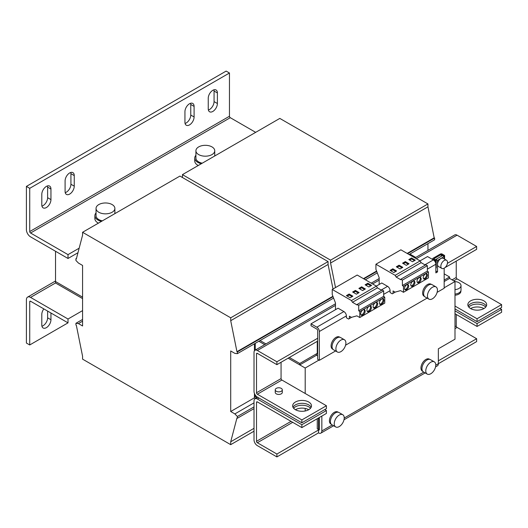 <?xml version="1.0" encoding="UTF-8"?>
<svg xmlns="http://www.w3.org/2000/svg" width="528" height="528" viewBox="0 0 528 528"><rect width="100%" height="100%" fill="white"/><g stroke="black" fill="none" stroke-linecap="round" stroke-linejoin="round"><path stroke-width="0.79" d="M43.824 308.893A6.475 3.736 120 0 0 41.798 314.45L41.798 325.024A6.475 3.736 120 0 0 43.138 327.987A6.475 3.736 120 0 0 46.372 327.664A6.475 3.736 120 0 0 50.952 319.737L50.952 313.012M41.936 326.225A6.475 3.736 120 0 0 43.045 325.743A6.475 3.736 120 0 0 47.619 317.816L47.619 311.084M419.087 282.473A2.944 1.696 120 0 0 421.007 279.88A2.944 1.696 120 0 0 420.552 277.523A2.944 1.696 120 0 0 419.087 277.669A2.944 1.696 120 0 0 417.16 280.262A2.944 1.696 120 0 0 417.615 282.619A2.944 1.696 120 0 0 419.087 282.473M417.259 282.275A2.944 1.696 120 0 0 418.249 281.992A2.944 1.696 120 0 0 420.077 277.385M425.324 278.87A2.944 1.696 120 0 0 427.244 276.276A2.944 1.696 120 0 0 426.796 273.92A2.944 1.696 120 0 0 425.324 274.065A2.944 1.696 120 0 0 423.403 276.659A2.944 1.696 120 0 0 423.852 279.015A2.944 1.696 120 0 0 425.324 278.87M423.496 278.672A2.944 1.696 120 0 0 424.492 278.388A2.944 1.696 120 0 0 426.32 273.781M406.6 289.681A2.944 1.696 120 0 0 408.52 287.087A2.944 1.696 120 0 0 408.071 284.731A2.944 1.696 120 0 0 406.6 284.876A2.944 1.696 120 0 0 404.679 287.47A2.944 1.696 120 0 0 405.128 289.826A2.944 1.696 120 0 0 406.6 289.681M404.771 289.483A2.944 1.696 120 0 0 405.768 289.199A2.944 1.696 120 0 0 407.596 284.592M412.843 286.077A2.944 1.696 120 0 0 414.764 283.483A2.944 1.696 120 0 0 414.315 281.127A2.944 1.696 120 0 0 412.843 281.272A2.944 1.696 120 0 0 410.923 283.866A2.944 1.696 120 0 0 411.371 286.222A2.944 1.696 120 0 0 412.843 286.077M411.015 285.879A2.944 1.696 120 0 0 412.012 285.595A2.944 1.696 120 0 0 413.84 280.988M381.632 304.286A3.175 1.835 120 0 0 383.711 301.488A3.175 1.835 120 0 0 383.222 298.94A3.175 1.835 120 0 0 381.632 299.099A3.175 1.835 120 0 0 379.559 301.897A3.175 1.835 120 0 0 380.048 304.445A3.175 1.835 120 0 0 381.632 304.286M379.685 304.108A3.175 1.835 120 0 0 380.8 303.805A3.175 1.835 120 0 0 382.754 298.795M375.395 307.89A3.175 1.835 120 0 0 377.467 305.092A3.175 1.835 120 0 0 376.979 302.544A3.175 1.835 120 0 0 375.395 302.702A3.175 1.835 120 0 0 373.316 305.501A3.175 1.835 120 0 0 373.804 308.048A3.175 1.835 120 0 0 375.395 307.89M373.441 307.712A3.175 1.835 120 0 0 374.557 307.408A3.175 1.835 120 0 0 376.51 302.399M369.151 311.494A3.175 1.835 120 0 0 371.224 308.695A3.175 1.835 120 0 0 370.742 306.148A3.175 1.835 120 0 0 369.151 306.306A3.175 1.835 120 0 0 367.072 309.104A3.175 1.835 120 0 0 367.561 311.652A3.175 1.835 120 0 0 369.151 311.494M367.198 311.315A3.175 1.835 120 0 0 368.32 311.012A3.175 1.835 120 0 0 370.267 306.002M362.908 315.097A3.175 1.835 120 0 0 364.987 312.299A3.175 1.835 120 0 0 364.498 309.751A3.175 1.835 120 0 0 362.908 309.91A3.175 1.835 120 0 0 360.835 312.708A3.175 1.835 120 0 0 361.317 315.256A3.175 1.835 120 0 0 362.908 315.097M360.961 314.919A3.175 1.835 120 0 0 362.076 314.615A3.175 1.835 120 0 0 364.023 309.606M295.416 409.708A9.418 5.438 0 0 0 305.679 410.883A9.418 5.438 0 0 0 311.487 405.86A9.418 5.438 0 0 0 308.735 402.019A9.418 5.438 0 0 0 298.472 400.838A9.418 5.438 0 0 0 292.657 405.86A9.418 5.438 0 0 0 295.416 409.708A9.418 5.438 180 0 1 308.735 409.708M311.15 407.306A9.418 5.438 0 0 0 308.735 404.903A9.418 5.438 0 0 0 292.994 407.306M470.6 308.563A9.418 5.438 0 0 0 480.863 309.745A9.418 5.438 0 0 0 486.671 304.722A9.418 5.438 0 0 0 483.912 300.874A9.418 5.438 0 0 0 473.656 299.699A9.418 5.438 0 0 0 467.841 304.722A9.418 5.438 0 0 0 470.6 308.563A9.418 5.438 180 0 1 483.912 308.563M486.334 306.161A9.418 5.438 0 0 0 483.912 303.758A9.418 5.438 0 0 0 468.178 306.161M212.817 90.308A6.475 3.736 120 0 0 208.243 98.234L208.243 108.808A6.475 3.736 120 0 0 209.583 111.764A6.475 3.736 120 0 0 214.573 110.035A6.475 3.736 120 0 0 217.397 103.521L217.397 92.948A6.475 3.736 120 0 0 216.058 89.984A6.475 3.736 120 0 0 212.817 90.308M189.512 103.759A6.475 3.736 120 0 0 184.939 111.685L184.939 122.258A6.475 3.736 120 0 0 186.278 125.222A6.475 3.736 120 0 0 191.268 123.486A6.475 3.736 120 0 0 194.093 116.972L194.093 106.399A6.475 3.736 120 0 0 192.753 103.435A6.475 3.736 120 0 0 189.512 103.759M46.372 186.404A6.475 3.736 120 0 0 41.798 194.33L41.798 204.897A6.475 3.736 120 0 0 43.138 207.86A6.475 3.736 120 0 0 48.127 206.131A6.475 3.736 120 0 0 50.952 199.617L50.952 189.044A6.475 3.736 120 0 0 49.612 186.08A6.475 3.736 120 0 0 46.372 186.404M69.676 172.946A6.475 3.736 120 0 0 65.096 180.873L65.096 191.446A6.475 3.736 120 0 0 66.442 194.41A6.475 3.736 120 0 0 71.425 192.674A6.475 3.736 120 0 0 74.25 186.16L74.25 175.593A6.475 3.736 120 0 0 72.91 172.63A6.475 3.736 120 0 0 69.676 172.946M468.811 307.124A9.418 5.438 180 0 1 483.912 305.679A9.418 5.438 180 0 1 485.701 307.124M293.627 408.263A9.418 5.438 180 0 1 308.735 406.824A9.418 5.438 180 0 1 310.523 408.263M334.798 420.75A7.062 4.079 -60 0 1 342.764 414.711A7.062 4.079 -60 0 1 343.669 420.908A7.062 4.079 -60 0 1 335.702 426.947A7.062 4.079 -60 0 1 334.798 420.75M335.702 426.947L331.874 424.736A7.062 4.079 -60 0 1 330.97 418.539A7.062 4.079 -60 0 1 338.936 412.507L342.764 414.711M338.237 412.236L337.795 411.979A6.943 4.006 120 0 0 332.442 413.84A6.943 4.006 120 0 0 329.413 420.829A6.943 4.006 120 0 0 330.851 424.01L331.294 424.261M429.779 359.383L429.337 359.126A6.943 4.006 120 0 0 423.991 360.987A6.943 4.006 120 0 0 420.955 367.976A6.943 4.006 120 0 0 422.393 371.158L422.836 371.408M426.34 367.897A7.062 4.079 -60 0 1 434.306 361.858A7.062 4.079 -60 0 1 435.217 368.056A7.062 4.079 -60 0 1 427.244 374.095A7.062 4.079 -60 0 1 426.34 367.897M427.244 374.095L423.416 371.884A7.062 4.079 -60 0 1 422.512 365.686A7.062 4.079 -60 0 1 430.478 359.654L434.306 361.858M339.9 337.28L339.458 337.022A6.943 4.006 120 0 0 334.198 338.798A6.943 4.006 120 0 0 332.515 349.054L332.957 349.305M431.442 284.427L431.006 284.17A6.943 4.006 120 0 0 425.74 285.945A6.943 4.006 120 0 0 424.063 296.201L424.499 296.452M443.507 260.957A4.706 2.719 120 0 0 440.986 265.069A4.706 2.719 120 0 0 441.824 268.415A4.706 2.719 120 0 0 444.847 267.716A4.706 2.719 120 0 0 447.368 263.597A4.706 2.719 120 0 0 446.53 260.258A4.706 2.719 120 0 0 443.507 260.957M446.53 260.258L443.203 258.337A4.706 2.719 120 0 0 440.18 259.037A4.706 2.719 120 0 0 437.521 264.337A4.706 2.719 120 0 0 438.491 266.488L441.824 268.415M195.914 155.252A10.593 6.118 0 0 0 194.733 158.057L194.733 160.934A10.593 6.118 0 0 0 197.835 165.264A10.593 6.118 0 0 0 198.264 165.495M194.733 158.057A10.593 6.118 0 0 0 197.835 162.38A10.593 6.118 0 0 0 201.34 163.72M215.14 155.753A10.593 6.118 0 0 0 214.744 155.252M96.043 212.909A10.593 6.118 0 0 0 94.868 215.714L94.868 218.592A10.593 6.118 0 0 0 97.97 222.922A10.593 6.118 0 0 0 98.399 223.153M94.868 215.714A10.593 6.118 0 0 0 97.97 220.037A10.593 6.118 0 0 0 101.475 221.377M115.276 213.411A10.593 6.118 0 0 0 114.88 212.909M454.997 295.231A6.943 4.006 0 0 0 460.898 291.265L460.898 290.756M275.24 389.816L275.24 392.41A3.531 2.039 0 0 0 278.117 394.409A3.531 2.039 0 0 0 282.064 393.149A3.531 2.039 0 0 0 282.302 392.41L282.302 389.816A3.531 2.039 0 0 0 279.424 387.809A3.531 2.039 0 0 0 275.484 389.07A3.531 2.039 0 0 0 275.24 389.816A3.531 2.039 0 0 0 278.117 391.816A3.531 2.039 0 0 0 282.064 390.555A3.531 2.039 0 0 0 282.302 389.816M337.418 343.741A7.062 4.079 -60 0 1 344.428 339.755A7.062 4.079 -60 0 1 344.375 348.005A7.062 4.079 -60 0 1 337.366 351.991A7.062 4.079 -60 0 1 337.418 343.741M337.366 351.991L333.538 349.78A7.062 4.079 -60 0 1 333.59 341.53A7.062 4.079 -60 0 1 340.6 337.55L344.428 339.755M428.967 290.888A7.062 4.079 -60 0 1 435.976 286.902A7.062 4.079 -60 0 1 435.917 295.152A7.062 4.079 -60 0 1 428.914 299.138A7.062 4.079 -60 0 1 428.967 290.888M428.914 299.138L425.086 296.927A7.062 4.079 -60 0 1 425.139 288.677A7.062 4.079 -60 0 1 432.142 284.698L435.976 286.902M202.25 163.192A9.418 5.438 180 0 1 198.673 161.898A9.418 5.438 180 0 1 195.914 158.057L195.914 150.751A9.418 5.438 180 0 1 198.673 146.909A9.418 5.438 180 0 1 208.93 145.728A9.418 5.438 180 0 1 214.744 150.751A9.418 5.438 180 0 1 211.985 154.592A9.418 5.438 180 0 1 201.722 155.773A9.418 5.438 180 0 1 195.914 150.751M102.386 220.849A9.418 5.438 180 0 1 98.802 219.556A9.418 5.438 180 0 1 96.043 215.714L96.043 208.408A9.418 5.438 180 0 1 98.802 204.567A9.418 5.438 180 0 1 109.065 203.386A9.418 5.438 180 0 1 114.88 208.408A9.418 5.438 180 0 1 112.121 212.249A9.418 5.438 180 0 1 101.858 213.431A9.418 5.438 180 0 1 96.043 208.408M454.997 281.563A7.062 4.079 180 0 1 456.205 281.734A7.062 4.079 180 0 1 461.017 285.595A7.062 4.079 180 0 1 454.997 289.628M427.951 250.397L427.951 243.626M365.363 279.761L377.296 272.87M409.055 254.536L434.603 239.785L434.603 238.055L434.188 237.811L427.951 206.824L427.951 203.94L279.814 118.411L182.444 174.629L182.444 177.514M363.865 278.896L376.748 271.458M407.557 253.671L434.603 238.055M363.449 278.652L376.596 271.062M407.141 253.427L434.188 237.811M335.518 287.562L330.574 263.036L427.951 206.824M330.574 263.036L330.574 260.152L427.951 203.94M330.574 260.152L182.444 174.629M255.262 396.851L256.793 397.736L254.43 396.37L255.262 396.851L255.262 395.05L255.262 396.851M254.43 393.426L254.43 397.815L255.545 398.462M258.839 341.26L264.7 344.645L258.839 341.26M82.573 298.597L55.526 282.982L55.526 281.536L82.573 297.152L55.526 281.536L55.526 251.269M409.886 254.054L415.747 257.44M444.173 273.847L449.585 276.976L449.585 278.414L444.173 281.536M265.947 343.926L260.086 340.54M230.71 411.51L230.71 350.968L234.874 353.371L237.369 353.654L237.369 351.925L236.953 351.688L230.71 320.694L230.71 317.81L82.573 232.287L82.573 235.171L76.336 258.958L75.92 258.713L75.92 260.443L78.415 263.036L82.573 265.439L82.573 325.981L78.415 323.578L75.92 323.294L75.92 325.024L76.336 325.261L82.573 356.255L82.573 359.139L230.71 444.662L230.71 441.778L236.953 417.991L237.369 418.235L237.369 416.506L234.874 413.912L230.71 411.51L254.43 397.815M254.43 343.807L254.43 350.79M230.71 444.662L254.014 431.204M230.71 441.778L254.014 428.327M237.369 418.235L254.014 408.626M237.369 416.506L254.014 406.897M234.874 413.912L254.014 402.857M237.369 353.654L333.604 298.096M237.369 351.925L333.056 296.683M236.953 351.688L332.904 296.287M333.016 289.001L328.079 264.482L328.079 261.598L179.942 176.068L82.573 232.287M230.71 320.694L328.079 264.482M230.71 317.81L328.079 261.598M75.92 258.713L76.481 258.39M78.415 323.578L82.573 321.176M75.92 323.294L82.573 319.447M317.678 355.529A2.944 1.696 -120 0 1 316.43 355.291L316.43 353.852A1.175 0.68 -120 0 0 317.018 353.905A1.175 0.68 -120 0 0 317.262 353.371L299.785 363.462L299.785 364.901L288.136 358.175L305.197 368.023L318.925 360.096M299.785 363.462L289.384 357.456M255.262 343.325L255.262 350.097L255.262 343.325M68.013 322.859L29.726 344.962L26.4 343.042L26.4 299.798A5.887 3.399 60 0 1 27.621 297.099A5.887 3.399 60 0 1 30.558 297.396L68.013 319.018L68.013 322.859L30.558 301.237A1.175 0.68 60 0 0 29.971 301.178A1.175 0.68 60 0 0 29.726 301.719L30.558 301.237M29.726 344.962L29.726 301.719M82.573 310.609L68.013 319.018M319.341 429.046L318.509 429.528L317.262 428.809L317.262 418.717M318.509 429.528L318.509 417.991M435.435 262.403L435.435 260.733L433.026 259.34A1.294 0.746 0 0 1 432.643 258.812A1.294 0.746 0 0 1 433.026 258.284L440.345 254.054A1.294 0.746 0 0 1 442.18 254.054L444.596 255.446L444.596 259.142M444.596 255.446L443.758 256.311M441.349 256.265L441.349 254.536L443.758 255.928M435.857 268.178L436.273 267.94L436.273 260.251L433.858 258.859M435.435 260.733L436.273 260.251M461.017 285.595L461.017 290.017A7.062 4.079 180 0 1 454.997 294.05M441.349 254.536L441.184 256.357M433.858 258.76L441.184 254.536M435.857 270.97L437.521 271.927L435.857 272.89L435.857 264.238A3.531 2.039 60 0 0 433.356 259.915L427.535 256.555L420.044 260.878M229.462 73.009L226.136 71.089L26.4 186.404L26.4 229.647A5.887 3.399 60 0 0 30.558 236.854L68.013 258.476L68.013 254.628L30.558 233.006A1.175 0.68 60 0 1 29.726 231.568L29.726 188.324L229.462 73.009L229.462 116.252A1.175 0.68 -120 0 0 230.294 117.691L255.677 132.35M335.485 309.692L335.485 302.947L332.231 294.551L332.231 289.456L351.457 300.557L352.453 302.287L357.166 305.006L357.166 304.432L358.703 305.323L358.703 310.748L359.786 311.593L359.786 317.526L356.875 315.843L351.417 317.354L349.384 316.18L349.384 318.582L348.566 319.051L346.388 317.75L346.388 315.889A3.531 2.039 60 0 0 343.893 311.566L338.065 308.207L311.018 323.822L316.846 327.182A3.531 2.039 -120 0 1 319.341 331.505L319.341 360.334L335.584 350.962M311.018 323.822L311.018 325.743L316.846 329.102A1.175 0.68 -120 0 1 317.678 330.548L317.678 359.377L319.341 360.334M301.864 422.796L301.864 419.918L257.341 394.211L281.893 380.035L326.416 405.742L326.416 408.626L301.864 422.796L257.341 397.096A4.706 2.719 -120 0 1 254.014 391.327L254.014 352.407A4.706 2.719 -120 0 1 254.991 350.255L335.485 303.778M326.416 405.742L301.864 419.918M477.048 318.773L477.048 321.658L501.6 307.481L501.6 304.603L477.048 318.773L454.997 306.042M453.75 280.817L457.076 278.896L501.6 304.603M447.421 263.327L476.632 246.464L457.076 235.171A4.706 2.719 60 0 0 454.72 234.94L414.916 257.921M476.632 246.464L476.632 249.348L444.913 267.656M257.341 353.371A1.175 0.68 -120 0 0 256.753 353.311A1.175 0.68 -120 0 0 256.509 353.852L257.341 353.371L276.903 364.663L317.678 341.114M254.991 350.255A4.706 2.719 -120 0 1 257.341 350.486L276.903 361.779L276.903 364.663M376.352 286.103L381.757 282.982L387.585 286.341A3.531 2.039 -120 0 1 390.08 290.664L390.08 292.525L392.258 293.825L393.076 293.357L393.076 290.954L395.109 292.129L400.567 290.618L403.478 292.301L428.446 277.886L428.446 271.953L427.363 271.108L427.363 265.683L425.819 264.792L400.851 279.206L400.851 279.781L396.145 277.061L395.149 275.332L375.923 264.231L375.923 269.326L379.177 277.721L379.177 284.467M403.478 292.301L403.478 286.367L428.446 271.953M403.478 286.367L402.395 285.523L427.363 271.108M402.395 285.523L402.395 280.097L427.363 265.683M425.324 265.082L421.113 262.647L420.11 260.918L400.891 249.817L375.923 264.231M396.145 277.061L421.113 262.647M395.149 275.332L420.11 260.918M412.553 261.743L415.298 260.152L411.55 257.994L408.804 259.578L412.553 261.743M406.309 265.346L409.055 263.756L405.313 261.598L402.567 263.182L406.309 265.346M400.066 268.95L402.811 267.359L399.069 265.201L396.323 266.785L400.066 268.95M393.829 272.554L396.574 270.963L392.825 268.805L390.08 270.389L393.829 272.554M402.395 280.097L400.851 279.206M393.076 293.357L395.287 292.083M359.786 317.526L384.754 303.112L384.754 297.178L383.671 296.333L383.671 290.908L382.127 290.017L357.166 304.432M359.786 311.593L384.754 297.178M358.703 310.748L383.671 296.333M358.703 305.323L383.671 290.908M381.632 290.308L377.421 287.872L376.418 286.143L357.199 275.042L332.231 289.456M352.453 302.287L377.421 287.872M351.457 300.557L376.418 286.143M362.617 290.572L365.363 288.981L361.621 286.823L358.875 288.407L362.617 290.572M368.861 286.968L371.606 285.377L367.858 283.219L365.112 284.803L368.861 286.968M350.137 297.779L352.882 296.188L349.133 294.03L346.388 295.614L350.137 297.779M356.374 294.175L359.119 292.585L355.377 290.426L352.631 292.01L356.374 294.175M349.384 318.582L351.595 317.308M477.048 321.658L454.997 308.926M457.076 278.896A1.175 0.68 60 0 1 456.245 277.451L452.08 279.853M276.903 361.779L317.678 338.237M281.893 380.035A1.175 0.68 60 0 1 281.061 378.596L256.509 392.766A1.175 0.68 -120 0 0 257.341 394.211M26.4 186.404L29.726 188.324M444.173 258.898L444.173 256.555L437.521 260.396L437.521 271.927M437.521 260.396L435.857 259.433L442.51 255.592L444.173 256.555M435.857 259.433L435.857 260.014M317.262 353.371L317.262 341.359M456.245 261.116L456.245 277.451M256.509 392.766L256.509 353.852M208.375 110.009A6.475 3.736 120 0 0 214.064 101.6L214.064 91.027A6.475 3.736 120 0 0 213.932 89.819M185.077 123.46A6.475 3.736 120 0 0 190.766 115.051L190.766 104.478A6.475 3.736 120 0 0 190.628 103.277M41.936 206.105A6.475 3.736 120 0 0 47.619 197.69L47.619 187.123A6.475 3.736 120 0 0 47.487 185.915M65.234 192.654A6.475 3.736 120 0 0 70.924 184.239L70.924 173.666A6.475 3.736 120 0 0 70.785 172.465M68.013 254.628L79.154 248.193M437.118 292.34L444.173 288.262L444.173 268.178M345.576 345.193L427.126 298.109M454.997 310.847L477.048 323.578L477.048 326.462L501.6 312.286L501.6 309.408L499.937 308.444M477.048 323.578L501.6 309.408M454.997 313.731L477.048 326.462M454.997 328.627L457.076 327.426L476.632 338.719L438.352 360.815M444.173 287.786L454.997 281.536L454.997 339.194L438.352 348.803L438.352 363.7L476.632 341.596L476.632 338.719M276.903 456.911L276.903 454.034L318.509 430.01A1.175 0.68 -120 0 0 319.097 430.063A1.175 0.68 -120 0 0 319.341 429.528L318.509 430.01L318.509 432.887L276.903 456.911L257.341 445.625A4.706 2.719 -120 0 1 254.014 439.857L254.014 400.937A4.706 2.719 -120 0 1 254.991 398.785A4.706 2.719 -120 0 1 257.341 399.016L301.864 424.723L326.416 410.546L326.416 413.431L301.864 427.601L301.864 424.723M276.903 454.034L257.341 442.741L292.71 422.321M257.341 401.9A1.175 0.68 -120 0 0 256.753 401.841A1.175 0.68 -120 0 0 256.509 402.376L257.341 401.9L301.864 427.601M326.416 410.546L324.753 409.583M281.061 362.261L281.061 378.596M68.013 258.476L77.966 252.727M435.772 365.191L438.352 363.7A4.706 2.719 60 0 1 437.375 365.858L435.554 366.907M318.509 432.887A4.706 2.719 -120 0 0 320.866 433.125A4.706 2.719 -120 0 0 321.842 430.967L321.842 416.071L305.197 425.68M457.076 327.426A1.175 0.68 60 0 1 456.245 325.981L454.997 326.707M316.43 355.291L299.785 364.901M449.585 276.976L444.173 280.097M454.997 281.536L449.585 278.414M319.341 429.528L319.341 417.516M305.197 368.023L305.197 393.492M305.197 408.421L305.197 410.989M291.047 421.357L256.509 441.296A1.175 0.68 -120 0 0 257.341 442.741M456.245 314.45L456.245 325.981M256.509 441.296L256.509 402.376M358.288 293.066L355.377 291.383L353.463 292.492M355.377 291.383L355.377 290.426M352.051 296.67L349.133 294.987L347.219 296.096M349.133 294.987L349.133 294.03M370.775 285.859L367.858 284.176L365.944 285.285M367.858 284.176L367.858 283.219M364.531 289.463L361.621 287.78L359.707 288.889M361.621 287.78L361.621 286.823M395.743 271.445L392.825 269.762L390.911 270.871M392.825 269.762L392.825 268.805M401.98 267.841L399.069 266.158L397.155 267.267M399.069 266.158L399.069 265.201M408.223 264.238L405.313 262.555L403.399 263.663M405.313 262.555L405.313 261.598M414.467 260.634L411.55 258.951L409.636 260.06M411.55 258.951L411.55 257.994M50.952 319.737L47.619 317.816M55.526 282.982L30.558 297.396M433.026 259.723L433.026 259.34M229.462 116.252L29.726 231.568M433.356 259.915L424.868 264.818M387.585 286.341L381.176 290.044M343.893 311.566L316.846 327.182M257.341 350.486L335.485 305.369M372.603 283.939L379.177 280.144M416.295 258.713L457.076 235.171M30.558 233.006L230.294 117.691M346.388 315.889L319.341 331.505M390.08 290.664L383.671 294.367M435.857 264.238L427.363 269.141M321.842 430.967L332.257 424.954M344.223 418.044L423.799 372.101M257.341 399.016L259.01 398.053M70.924 184.239L74.25 186.16M74.25 175.593L70.924 173.666M47.619 197.69L50.952 199.617M50.952 189.044L47.619 187.123M190.766 115.051L194.093 116.972M194.093 106.399L190.766 104.478M214.064 101.6L217.397 103.521M217.397 92.948L214.064 91.027M55.526 280.988L27.621 297.099M432.643 258.812L432.643 259.505M114.88 208.408L114.88 213.635M214.744 150.751L214.744 155.978M371.23 283.147L379.177 278.553M425.179 372.9L344.005 419.76M333.637 425.753L320.866 433.125M257.631 397.261L254.991 398.785"/></g></svg>
